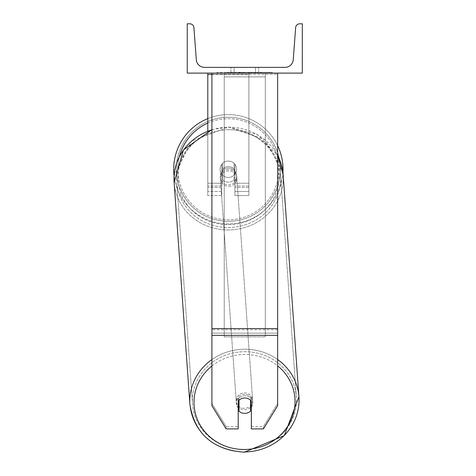 <?xml version="1.0" encoding="UTF-8"?>
<svg xmlns="http://www.w3.org/2000/svg" width="476" height="476" viewBox="0 0 476 476"><rect width="100%" height="100%" fill="white"/><g stroke="black" fill="none" stroke-linecap="round" stroke-linejoin="round"><path stroke-width="0.36" stroke-dasharray="2.38 1.78" d="M277.651 328.577L277.651 74.25L277.651 330.862L277.651 328.577L211.909 328.577L211.909 335.36L211.909 330.862L211.909 333.111L277.651 333.111L277.651 330.862L277.651 405.725L263.418 428.888L263.418 426.645L277.651 403.475L277.651 405.725L277.651 333.111L211.909 333.111L211.909 405.725L211.909 403.475L226.142 426.645L226.142 428.888L238.208 428.888L238.208 398.84L238.208 428.888L238.208 426.645L226.142 426.645L226.142 428.888L211.909 405.725L211.909 403.475L226.142 426.645L238.208 426.645L238.208 398.84A8.217 7.723 180 0 1 244.783 395.752A8.217 7.723 180 0 1 251.358 398.84L251.358 428.888L263.418 428.888L263.418 426.645L251.358 426.645L251.358 428.888L251.358 398.84L251.358 426.645L263.418 426.645L277.651 403.475L277.651 73.108L211.909 73.108L211.909 329.719L211.909 73.108L211.909 74.25L277.651 74.25L277.651 73.108L211.909 73.108M244.783 398.001A8.217 7.723 180 0 1 251.358 401.089L251.358 398.84A8.217 7.723 0 0 0 244.783 395.752A8.217 7.723 0 0 0 238.208 398.84L238.208 401.089A8.217 7.723 180 0 1 244.783 398.001M211.909 328.577L211.909 74.25L277.651 74.25L277.651 73.108M207.798 74.518L207.798 73.108L248.888 73.108L207.798 73.108L207.798 195.565L207.798 73.108L207.798 195.565L207.798 74.518L248.888 74.518L248.888 73.108L207.798 73.108L248.888 73.108L207.798 73.108L207.798 191.453L207.798 73.108L248.888 73.108L248.888 195.565L248.888 73.108L248.888 191.453L248.888 73.108L248.888 191.453L248.888 73.108L248.888 183.236L234.918 183.236L234.918 164.333L234.918 191.453L234.918 169.759A8.217 7.723 0 0 0 228.343 166.665A8.217 7.723 180 0 0 221.768 169.759L221.768 171.164A8.217 7.723 0 0 1 228.343 168.076A8.217 7.723 0 0 1 234.918 171.164L234.918 169.759A8.217 7.723 180 0 0 228.343 166.665A8.217 7.723 0 0 0 221.768 169.759L221.768 164.333A8.217 8.217 0 0 1 234.918 164.333L234.918 195.565L248.888 195.565L248.888 74.518L211.909 74.518M207.798 73.108L207.798 183.236L221.768 183.236L221.768 195.565L221.768 171.164A8.217 7.723 180 0 1 228.343 168.076A8.217 7.723 180 0 1 234.918 171.164L234.918 191.453L248.888 191.453L234.918 191.453L234.918 183.236L234.918 195.565L248.888 195.565L248.888 183.236L234.918 183.236L234.918 164.333A8.217 8.217 0 0 0 221.768 164.333L221.768 183.236L221.768 164.333A8.217 8.217 0 0 1 234.918 164.333A8.217 8.217 0 0 0 221.768 164.333L221.768 183.236L207.798 183.236L207.798 191.453L207.798 131.067M173.692 169.266A54.651 54.651 0 0 0 228.343 223.916A54.651 54.651 0 0 0 282.994 169.266A54.651 54.651 0 0 0 228.343 114.615A54.651 54.651 0 0 0 173.692 169.266M211.909 129.609L228.611 127.003L264.924 139.742L282.917 172.229A54.651 54.651 0 0 1 174.103 175.953L191.203 141.307L228.611 127.003L257.462 134.541L277.651 155.42M236.56 169.266A8.217 8.217 0 0 0 228.343 161.049A8.217 8.217 0 0 0 220.126 169.266A8.217 8.217 0 0 0 228.343 177.483A8.217 8.217 0 0 0 236.56 169.266A8.217 8.217 0 0 1 234.097 175.132L234.097 163.393A8.217 8.217 0 0 0 222.59 163.393L222.59 175.132A8.217 8.217 0 0 1 222.59 163.393L222.59 175.132A8.217 8.217 0 0 0 234.097 175.132L234.097 163.393L234.097 175.132A8.217 8.217 0 0 0 228.343 161.049A8.217 8.217 0 0 0 220.126 169.266A8.217 8.217 0 0 0 228.343 177.483A8.217 8.217 0 0 0 236.56 169.266A8.217 8.217 0 0 1 228.343 177.483A8.217 8.217 0 0 1 222.59 163.393L222.59 175.132A8.217 8.217 0 0 0 234.097 175.132L234.097 163.393A8.217 8.217 0 0 1 236.56 169.266A8.217 8.217 0 0 0 228.343 161.049A8.217 8.217 0 0 0 220.126 169.266A8.217 8.217 0 0 0 228.343 177.483A8.217 8.217 0 0 0 234.097 163.393A8.217 8.217 0 0 0 222.59 163.393L222.59 175.132A8.217 8.217 0 0 1 228.343 161.049A8.217 8.217 0 0 1 236.56 169.266M207.798 118.619A54.651 54.651 0 0 1 277.651 145.698M176.322 169.266A52.021 52.021 0 0 1 228.343 117.245A52.021 52.021 0 0 1 280.364 169.266A52.021 52.021 0 0 1 228.343 221.286A52.021 52.021 0 0 1 176.322 169.266A52.021 52.021 0 0 0 228.343 221.286A52.021 52.021 0 0 0 280.364 169.266A52.021 52.021 0 0 0 228.343 117.245A52.021 52.021 0 0 0 176.322 169.266M244.515 394.277A8.217 7.723 -4.1 0 0 236.316 402.583A8.217 7.723 -4.1 0 0 244.515 409.723A8.217 7.723 -4.1 0 0 252.714 401.417A8.217 7.723 -4.1 0 0 244.515 394.277A8.217 7.723 175.9 0 0 236.316 402.583A8.217 7.723 175.9 0 0 244.515 409.723A8.217 7.723 175.9 0 0 252.714 401.417A8.217 7.723 175.9 0 0 244.515 394.277M251.358 407.462A8.217 7.723 175.9 0 0 252.792 402.541A8.217 7.723 175.9 0 0 250.346 397.561L250.346 408.592L250.525 400.09A8.217 7.723 -4.1 0 0 244.777 397.93A8.217 7.723 -4.1 0 0 239.023 400.185L239.023 411.216A8.217 7.723 -4.1 0 0 244.777 413.376A8.217 7.723 -4.1 0 0 250.525 411.121L250.346 408.592A8.217 7.723 -4.1 0 0 252.792 402.541A8.217 7.723 -4.1 0 0 250.346 397.561L250.346 408.592A8.217 7.723 175.9 0 0 250.525 408.42M238.845 400.381L238.845 397.656A8.217 7.723 -4.1 0 0 236.399 403.707A8.217 7.723 -4.1 0 0 238.845 408.688L239.023 400.185A8.217 7.723 175.9 0 1 244.777 397.93A8.217 7.723 175.9 0 1 250.525 400.09L250.525 400.203M239.023 411.216L238.845 408.688M228.545 169.48A8.217 7.723 -4.1 0 0 220.346 177.78A8.217 7.723 -4.1 0 0 228.545 184.926A8.217 7.723 -4.1 0 0 236.739 176.62A8.217 7.723 -4.1 0 0 228.545 169.48A8.217 7.723 175.9 0 0 220.346 177.78A8.217 7.723 175.9 0 0 228.545 184.926A8.217 7.723 175.9 0 0 236.739 176.62A8.217 7.723 175.9 0 0 228.545 169.48M234.097 168.825A8.217 7.723 -4.1 0 0 228.343 166.665A8.217 7.723 -4.1 0 0 222.59 168.92L222.714 170.61A8.217 7.723 -4.1 0 0 220.263 176.661A8.217 7.723 -4.1 0 0 222.714 181.642L222.59 168.92L222.59 179.952A8.217 7.723 -4.1 0 0 228.343 182.112A8.217 7.723 -4.1 0 0 234.097 179.857L234.216 181.546A8.217 7.723 -4.1 0 0 236.661 175.495A8.217 7.723 -4.1 0 0 234.216 170.515L234.216 181.546A8.217 7.723 175.9 0 0 236.661 175.495A8.217 7.723 175.9 0 0 234.216 170.515L234.097 168.825A8.217 7.723 175.9 0 0 228.343 166.665A8.217 7.723 175.9 0 0 222.59 168.92L222.59 179.952L222.714 170.61A8.217 7.723 175.9 0 0 220.263 176.661A8.217 7.723 175.9 0 0 222.714 181.642L222.59 179.952A8.217 7.723 175.9 0 0 228.343 182.112A8.217 7.723 175.9 0 0 234.097 179.857L234.097 168.825M228.641 186.33A8.217 7.723 -4.1 0 0 236.84 178.024A8.217 7.723 -4.1 0 0 228.641 170.884A8.217 7.723 -4.1 0 0 220.447 179.19A8.217 7.723 -4.1 0 0 228.641 186.33A8.217 7.723 175.9 0 0 236.84 178.024A8.217 7.723 175.9 0 0 228.641 170.884A8.217 7.723 175.9 0 0 220.447 179.19A8.217 7.723 175.9 0 0 228.641 186.33M244.414 392.873A8.217 7.723 175.9 0 1 252.613 400.013A8.217 7.723 175.9 0 1 244.414 408.319A8.217 7.723 175.9 0 1 236.221 401.179A8.217 7.723 175.9 0 1 244.414 392.873A8.217 7.723 -4.1 0 1 252.613 400.013A8.217 7.723 -4.1 0 1 244.414 408.319A8.217 7.723 -4.1 0 1 236.221 401.179A8.217 7.723 -4.1 0 1 244.414 392.873M244.414 449.481A52.021 48.873 175.9 0 1 192.524 404.285A52.021 48.873 175.9 0 1 244.414 351.71A52.021 48.873 175.9 0 1 296.31 396.907A52.021 48.873 175.9 0 1 244.414 449.481A52.021 48.873 -4.1 0 1 192.524 404.285A52.021 48.873 -4.1 0 1 244.414 351.71A52.021 48.873 -4.1 0 1 296.31 396.907A52.021 48.873 -4.1 0 1 244.414 449.481M228.641 129.722A52.021 48.873 -4.1 0 0 176.751 182.29A52.021 48.873 -4.1 0 0 228.641 227.492A52.021 48.873 -4.1 0 0 280.537 174.918A52.021 48.873 -4.1 0 0 228.641 129.722A52.021 48.873 175.9 0 0 176.751 182.29A52.021 48.873 175.9 0 0 228.641 227.492A52.021 48.873 175.9 0 0 280.537 174.918A52.021 48.873 175.9 0 0 228.641 129.722M272.498 72.287L217.062 72.287L272.498 72.287L272.498 73.108L217.062 73.108L272.498 73.108M217.062 72.287L217.062 73.108M302.308 73.108L187.252 73.108L187.252 23.8L189.811 23.8A4.111 4.111 0 0 1 193.91 27.602L196.314 59.75A8.217 8.217 0 0 0 204.507 67.36L285.053 67.36A8.217 8.217 0 0 0 293.246 59.75L295.65 27.602A4.111 4.111 0 0 1 299.749 23.8L302.308 23.8L302.308 73.108M254.19 73.108L227.421 73.108L254.19 73.108L254.19 72.287L261.61 72.287L261.61 73.108M242.213 72.287L228.081 72.287L239.63 72.287L239.642 73.108L260.955 73.108L228.081 73.108L243.545 73.108L239.642 73.108L239.63 72.287L251.56 72.287L251.56 73.108L251.56 72.287L260.955 72.287L260.955 73.108L228.052 73.108L260.955 73.108L255.118 73.108L260.955 73.108L260.955 72.287L242.213 72.287L242.213 73.108M241.415 73.108L228.081 73.108L241.415 73.108L241.415 72.287L228.081 72.287L228.081 73.108L228.081 72.287L260.955 72.287L260.955 73.108L260.955 72.287L252.453 72.287L252.453 73.108M234.097 73.108L258.605 73.108L234.097 73.108L234.097 67.36L258.605 67.36L258.605 73.108L255.463 73.108L258.605 73.108L258.605 67.36L255.463 67.36L255.463 73.108L255.463 67.36L258.605 67.36L230.955 67.36L255.463 67.36L230.955 67.36L234.097 67.36L234.097 73.108M257.105 73.108L232.455 73.108L269.922 73.108L232.455 73.108L257.105 73.108L257.105 72.287L232.455 72.287L232.455 73.108L232.455 72.287L232.455 73.108L232.455 72.287L257.105 72.287L257.105 73.108L257.105 72.287L257.105 73.108L257.105 72.287L269.922 72.287L269.922 73.108L269.922 72.287L257.105 72.287L257.105 73.108L257.105 72.287L232.455 72.287L257.105 72.287L257.105 73.108M255.463 67.36L255.463 73.108L255.463 67.36M238.982 72.287L260.675 72.287L227.736 72.287L238.982 72.287L238.982 73.108L260.675 73.108L238.982 73.108M231.306 72.287L231.306 73.108M227.736 72.287L227.736 73.108L227.736 72.287M260.675 72.287L260.675 73.108L250.697 73.108L260.675 73.108L260.675 72.287M250.697 72.287L250.697 73.108L250.697 72.287M249.192 72.287L249.192 73.108M269.922 72.287L257.105 72.287L269.922 72.287M252.453 72.287L248.746 72.287L248.746 73.108M248.746 72.287L260.955 72.287L260.955 73.108L260.955 72.287L228.081 72.287L228.081 73.108L228.081 72.287L241.415 72.287M228.081 72.287L228.081 73.108L228.081 72.287M240.053 72.287L244.42 72.287L240.053 72.287L240.053 73.108L235.733 73.108L244.42 73.108L240.053 73.108M261.61 72.287L227.421 72.287L239.583 72.287L235.733 72.287L235.733 73.108M235.733 72.287L244.42 72.287L244.42 73.108L244.42 72.287L253.297 72.287L253.297 73.108M227.421 72.287L227.421 73.108M234.275 72.287L234.275 73.108M239.583 72.287L239.583 73.108M253.297 72.287L249.305 72.287L249.305 73.108M249.305 72.287L254.19 72.287M255.118 72.287L255.118 73.108L255.118 72.287L260.955 72.287L260.955 73.108L260.955 72.287L228.052 72.287L228.052 73.108L228.052 72.287L260.955 72.287L260.955 73.108L260.955 72.287L255.118 72.287M238.785 72.287L248.073 72.287L238.785 72.287L238.785 73.108L248.073 73.108L238.785 73.108M248.073 72.287L248.073 73.108L248.073 72.287M239.642 72.287L235.638 72.287L235.638 73.108L235.638 72.287L243.545 72.287L243.545 73.108L243.545 72.287L239.642 72.287M239.023 400.185L238.845 397.656A8.217 7.723 175.9 0 0 236.399 403.707A8.217 7.723 175.9 0 0 238.208 408.033M265.328 333.111L224.232 333.111L224.232 73.108L265.328 73.108L224.232 73.108L224.232 336.865L224.232 76.868L265.328 76.868L265.328 73.108L265.328 336.865L224.232 336.865L224.232 76.868L265.328 76.868L265.328 73.108L265.328 333.111L224.232 333.111L224.232 336.865L265.328 336.865L265.328 76.868L265.328 333.111M277.651 329.719L211.909 329.719L277.651 329.719M277.651 335.36L211.909 335.36M221.768 187.455L207.798 187.455L221.768 187.455M248.888 187.455L234.918 187.455L248.888 187.455M248.888 186.045L234.918 186.045L248.888 186.045M221.768 186.045L207.798 186.045L221.768 186.045M248.888 183.236L234.918 183.236L248.888 183.236M221.768 183.236L207.798 183.236L221.768 183.236M179.416 156.598A50.545 50.545 0 0 0 177.798 169.266A50.545 50.545 0 0 1 228.343 118.72A50.545 50.545 0 0 1 278.888 169.266A50.545 50.545 0 0 1 228.343 219.805A50.545 50.545 0 0 1 177.798 169.266A50.545 50.545 0 0 0 228.343 219.805A50.545 50.545 0 0 0 278.888 169.266A50.545 50.545 0 0 0 207.798 123.088M211.909 365.99A50.545 47.481 -4.1 0 1 244.515 354.507A50.545 47.481 175.9 0 1 295.043 401.583A50.545 47.481 175.9 0 1 244.515 449.499A50.545 47.481 175.9 0 1 193.988 402.422A50.545 47.481 175.9 0 1 244.515 354.507A50.545 47.481 -4.1 0 1 277.651 365.871M244.414 451.95A54.651 51.343 -4.1 0 0 298.928 396.722A54.651 51.343 -4.1 0 0 244.414 349.241A54.651 51.343 -4.1 0 0 189.9 404.469A54.651 51.343 -4.1 0 0 244.414 451.95A54.651 51.343 175.9 0 1 189.9 404.469M211.909 129.859A54.651 51.343 -4.1 0 1 228.641 127.247A54.651 51.343 175.9 0 1 283.155 174.734A54.651 51.343 175.9 0 1 228.641 229.962A54.651 51.343 175.9 0 1 174.127 182.481A54.651 51.343 175.9 0 1 228.641 127.247A54.651 51.343 -4.1 0 1 277.651 155.503M228.545 224.696A50.545 47.481 -4.1 0 0 279.073 176.78A50.545 47.481 -4.1 0 0 228.545 129.704A50.545 47.481 -4.1 0 0 178.018 177.619A50.545 47.481 -4.1 0 0 228.545 224.696A50.545 47.481 175.9 0 0 279.073 176.78A50.545 47.481 175.9 0 0 228.545 129.704A50.545 47.481 175.9 0 0 178.018 177.619A50.545 47.481 175.9 0 0 228.545 224.696M239.071 72.287L239.071 73.108M239.725 72.287L239.725 73.108M240.148 72.287L240.148 73.108M244.61 72.287L244.61 73.108M244.515 72.287L244.515 73.108L244.515 72.287M244.42 72.287L244.42 73.108M239.547 72.287L239.547 73.108M277.651 359.558A54.651 51.343 175.9 0 0 244.414 349.241A54.651 51.343 175.9 0 0 211.909 359.588M298.928 396.722L283.155 174.734A54.651 51.343 -4.1 0 1 228.641 229.962A54.651 51.343 -4.1 0 1 174.127 182.481L174.127 182.481M221.768 191.453L207.798 191.453L221.768 191.453M221.768 195.565L207.798 195.565L221.768 195.565M252.714 401.417L252.792 402.541L252.714 401.417M236.399 403.707L236.316 402.583L236.399 403.707M236.739 176.62L236.661 175.495L236.739 176.62M220.346 177.78L220.263 176.661L220.346 177.78M236.84 178.024L252.613 400.013L236.84 178.024M176.751 182.29L192.524 404.285L176.751 182.29M280.537 174.918L296.31 396.907L280.537 174.918M220.447 179.19L236.221 401.179L220.447 179.19M230.955 73.108L230.955 67.36L230.955 73.108"/><path stroke-width="0.71" d="M277.651 335.36L211.909 335.36L211.909 405.725L226.142 428.888L238.208 428.888L238.208 401.089A8.217 7.723 0 0 1 244.783 398.001A8.217 7.723 0 0 1 251.358 401.089L251.358 428.888L263.418 428.888L277.651 405.725L277.651 73.108M211.909 335.36L211.909 73.108M207.798 131.067L207.798 74.518L211.909 74.518M207.798 73.108L207.798 74.518M277.651 145.698A54.651 54.651 0 0 1 282.917 172.229L283.155 174.734A54.651 51.343 -4.1 0 0 277.651 155.503M211.909 359.588A54.651 51.343 175.9 0 0 189.9 404.469L174.127 182.481L174.103 175.953A54.651 54.651 0 0 1 207.798 118.619M302.308 73.108L187.252 73.108L187.252 23.8L189.811 23.8A4.111 4.111 0 0 1 193.91 27.602L196.314 59.75A8.217 8.217 0 0 0 204.507 67.36L285.053 67.36A8.217 8.217 0 0 0 293.246 59.75L295.65 27.602A4.111 4.111 0 0 1 299.749 23.8L302.308 23.8L302.308 73.108M238.208 408.033A8.217 7.723 175.9 0 0 238.845 408.688L239.023 411.216A8.217 7.723 175.9 0 0 244.777 413.376A8.217 7.723 175.9 0 0 250.525 411.121L250.525 400.203M239.023 411.216L239.023 400.209M250.525 408.42A8.217 7.723 175.9 0 0 251.358 407.462M238.845 408.688L238.845 400.381M277.651 328.577L211.909 328.577M207.798 123.088A50.545 50.545 0 0 0 179.416 156.598M277.651 365.871A50.545 47.481 -4.1 0 1 291.847 418.231A50.545 47.481 -4.1 0 1 244.515 449.499A50.545 47.481 -4.1 0 1 197.064 418.713A50.545 47.481 -4.1 0 1 211.909 365.99M244.414 451.95A54.651 51.343 175.9 0 0 298.928 396.722L284.291 435.57L244.45 452.2C212.992 449.915 194.809 434.005 189.9 404.469L174.127 182.481A54.651 51.343 -4.1 0 1 211.909 129.859M189.9 404.469C194.809 434.005 212.992 449.915 244.45 452.2L284.291 435.57L298.928 396.722A54.651 51.343 175.9 0 0 277.651 359.558M174.127 182.481L183.462 149.934L211.909 129.609M298.928 396.722L283.155 174.734L277.651 155.42"/></g></svg>
